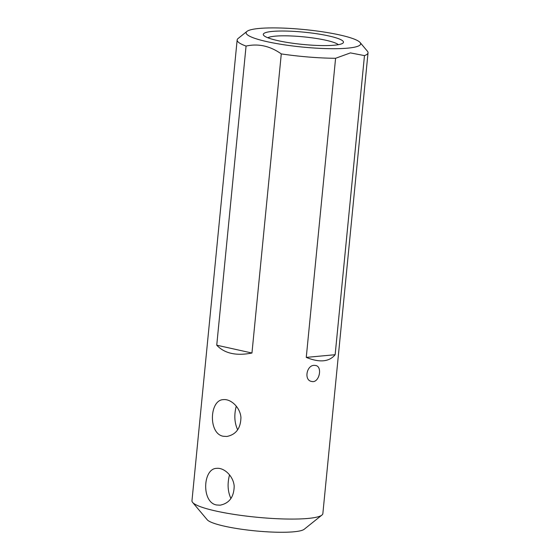 <?xml version="1.0" encoding="UTF-8"?>
<svg xmlns="http://www.w3.org/2000/svg" width="560" height="560" viewBox="0 0 560 560"><rect width="100%" height="100%" fill="white"/><g stroke="black" fill="none" stroke-linecap="round" stroke-linejoin="round"><path stroke-width="0.84" d="M237.146 39.977L191.968 500.773A65.758 10.059 5.6 0 0 192.605 502.397A65.758 10.059 5.6 0 0 239.743 515.228A65.758 10.059 5.6 0 0 308.014 518.441A65.758 10.059 5.6 0 0 321.909 515.081A65.758 10.059 5.6 0 0 322.854 513.604L368.032 52.808A65.758 10.059 -174.4 0 1 364.476 55.608L335.146 354.718C329.189 361.907 319.564 362.803 306.264 357.392L335.587 58.282A65.758 10.059 -174.4 0 1 281.288 53.907L251.958 353.024C236.25 356.097 224.511 353.486 216.741 345.191L246.064 46.074A65.758 10.059 -174.4 0 1 237.146 39.977A65.758 10.059 -174.4 0 1 238.091 38.5L246.946 31.402A57.54 8.799 5.6 0 0 279.58 44.072A57.54 8.799 5.6 0 0 347.662 48.153A57.54 8.799 5.6 0 0 360.087 42.497A57.54 8.799 5.6 0 0 304.241 29.547A57.54 8.799 5.6 0 0 246.946 31.402M360.087 42.497L367.395 51.184A65.758 10.059 -174.4 0 1 368.032 52.808M314.398 365.365L315.609 365.477C322.987 366.555 319.109 383.719 311.57 381.416C303.709 380.31 306.656 364.917 314.398 365.365M216.496 504.966C201.369 502.411 202.755 468.419 216.671 468.356C224 467.439 233.415 476.028 234.192 486.157C233.961 497.035 229.257 503.377 220.08 505.183L216.496 504.966M223.23 436.254C208.103 433.692 209.496 399.707 223.405 399.637C230.741 398.72 240.156 407.316 240.933 417.438C240.702 428.323 235.998 434.665 226.814 436.471L223.23 436.254M321.909 515.081L304.199 529.277A49.315 7.546 -174.4 0 1 293.776 531.797A49.315 7.546 -174.4 0 1 242.578 529.389A49.315 7.546 -174.4 0 1 207.221 519.764L192.605 502.397M334.383 45.199A40.278 6.16 -174.4 0 1 292.565 43.232A40.278 6.16 -174.4 0 1 263.69 35.371A40.278 6.16 -174.4 0 1 303.982 32.172A40.278 6.16 -174.4 0 1 342.895 43.141A40.278 6.16 -174.4 0 1 334.383 45.199M281.288 53.907C270.088 45.969 258.349 43.358 246.064 46.074M364.476 55.608L350.427 52.899L335.587 58.282M335.146 354.718L306.264 357.392M251.958 353.024L216.741 345.191M338.338 44.681A36.169 5.53 5.6 0 0 311.843 37.807A36.169 5.53 5.6 0 0 275.156 36.162A36.169 5.53 5.6 0 0 267.855 37.772M229.537 474.887C227.241 483.658 227.703 491.54 230.937 498.54M236.271 406.168C233.975 414.939 234.444 422.828 237.671 429.821"/></g></svg>
